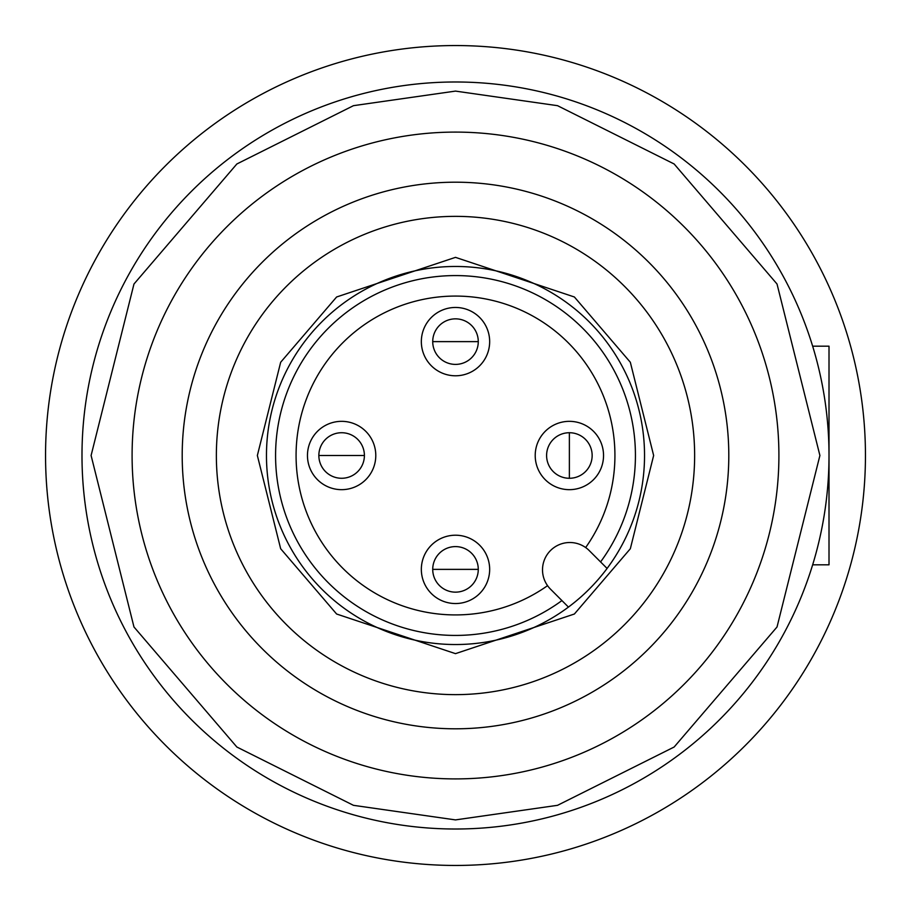 <?xml version="1.0" encoding="UTF-8"?>
<svg xmlns="http://www.w3.org/2000/svg" width="911" height="911" viewBox="0 0 911 911"><rect width="100%" height="100%" fill="white"/><g stroke="black" fill="none" stroke-linecap="round" stroke-linejoin="round"><path stroke-width="1.37" d="M865.45 455.5A409.95 409.95 0 0 1 455.5 865.45A409.95 409.95 0 0 1 45.55 455.5A409.95 409.95 0 0 1 455.5 45.55A409.95 409.95 0 0 1 865.45 455.5M455.5 592.15A22.775 22.775 0 0 1 432.725 569.375A22.775 22.775 0 0 1 455.5 546.6A22.775 22.775 0 0 1 478.275 569.375A22.775 22.775 0 0 1 455.5 592.15M341.625 478.275A22.775 22.775 0 0 1 318.85 455.5A22.775 22.775 0 0 1 341.625 432.725A22.775 22.775 0 0 1 364.4 455.5A22.775 22.775 0 0 1 341.625 478.275M546.6 455.5A22.775 22.775 0 0 1 569.375 432.725A22.775 22.775 0 0 1 592.15 455.5A22.775 22.775 0 0 1 569.375 478.275A22.775 22.775 0 0 1 546.6 455.5M455.5 364.4A22.775 22.775 0 0 1 432.725 341.625A22.775 22.775 0 0 1 455.5 318.85A22.775 22.775 0 0 1 478.275 341.625A22.775 22.775 0 0 1 455.5 364.4M614.925 455.5A159.425 159.425 0 0 1 585.659 547.557A159.425 159.425 0 0 0 455.5 296.075A159.425 159.425 0 0 0 296.075 455.5A159.425 159.425 0 0 0 547.557 585.659A159.425 159.425 0 0 1 296.075 455.5A159.425 159.425 0 0 1 455.5 296.075A159.425 159.425 0 0 1 614.925 455.5M489.662 569.375A34.162 34.162 0 0 1 455.5 603.537A34.162 34.162 0 0 1 421.337 569.375A34.162 34.162 0 0 1 455.5 535.212A34.162 34.162 0 0 1 489.662 569.375M375.787 455.5A34.162 34.162 0 0 1 341.625 489.662A34.162 34.162 0 0 1 307.462 455.5A34.162 34.162 0 0 1 341.625 421.337A34.162 34.162 0 0 1 375.787 455.5M603.537 455.5A34.162 34.162 0 0 1 569.375 489.662A34.162 34.162 0 0 1 535.212 455.5A34.162 34.162 0 0 1 569.375 421.337A34.162 34.162 0 0 1 603.537 455.5M489.662 341.625A34.162 34.162 0 0 1 455.5 375.787A34.162 34.162 0 0 1 421.337 341.625A34.162 34.162 0 0 1 455.5 307.462A34.162 34.162 0 0 1 489.662 341.625M455.5 644.532A189.032 189.032 0 0 1 266.467 455.5A189.032 189.032 0 0 1 455.5 266.467A189.032 189.032 0 0 1 644.532 455.5A189.032 189.032 0 0 1 455.5 644.532M455.5 132.095A323.405 323.405 0 0 0 132.095 455.5A323.405 323.405 0 0 0 455.5 778.905A323.405 323.405 0 0 0 778.905 455.5A323.405 323.405 0 0 0 455.5 132.095A323.405 323.405 0 0 1 778.905 455.5A323.405 323.405 0 0 1 455.5 778.905M455.5 81.99A373.51 373.51 0 0 0 81.99 455.5A373.51 373.51 0 0 0 455.5 829.01A373.51 373.51 0 0 0 829.01 455.5A373.51 373.51 0 0 0 455.5 81.99A373.51 373.51 0 0 1 829.01 455.5A373.51 373.51 0 0 1 455.5 829.01M455.5 182.2A273.3 273.3 0 0 1 728.8 455.5A273.3 273.3 0 0 1 455.5 728.8A273.3 273.3 0 0 1 182.2 455.5A273.3 273.3 0 0 1 455.5 182.2M455.5 216.362A239.137 239.137 0 0 1 694.637 455.5A239.137 239.137 0 0 1 455.5 694.637A239.137 239.137 0 0 1 216.362 455.5A239.137 239.137 0 0 1 455.5 216.362M600.577 561.928A179.922 179.922 0 0 0 455.5 275.577A179.922 179.922 0 0 0 275.577 455.5A179.922 179.922 0 0 0 561.928 600.577M550.517 589.166A27.33 27.33 0 0 1 569.842 542.512A27.33 27.33 0 0 1 589.166 550.517L607.09 568.441A189.032 189.032 0 0 1 568.441 607.09L550.517 589.166M812.658 564.82L829.01 564.82L829.01 346.18L812.658 346.18M455.5 569.375L478.275 569.375A22.775 22.775 0 0 0 455.5 546.6A22.775 22.775 0 0 0 432.725 569.375L455.5 569.375M341.625 455.5L364.4 455.5A22.775 22.775 0 0 0 341.625 432.725A22.775 22.775 0 0 0 318.85 455.5L341.625 455.5M569.375 455.5L569.375 478.275A22.775 22.775 0 0 0 592.15 455.5A22.775 22.775 0 0 0 569.375 432.725L569.375 455.5M455.5 341.625L478.275 341.625A22.775 22.775 0 0 0 455.5 318.85A22.775 22.775 0 0 0 432.725 341.625L455.5 341.625M455.5 257.357L336.615 296.986L280.668 362.259L257.357 455.5L280.668 548.741L336.615 614.014L455.5 653.642L574.385 614.014L630.332 548.741L653.642 455.5L630.332 362.259L574.385 296.986L455.5 257.357M455.5 819.9L353.468 805.324L236.86 747.02L133.974 626.984L91.1 455.5L133.974 284.016L236.86 163.98L353.468 105.676L455.5 91.1L557.532 105.676L674.14 163.98L777.026 284.016L819.9 455.5L777.026 626.984L674.14 747.02L557.532 805.324L455.5 819.9"/></g></svg>
